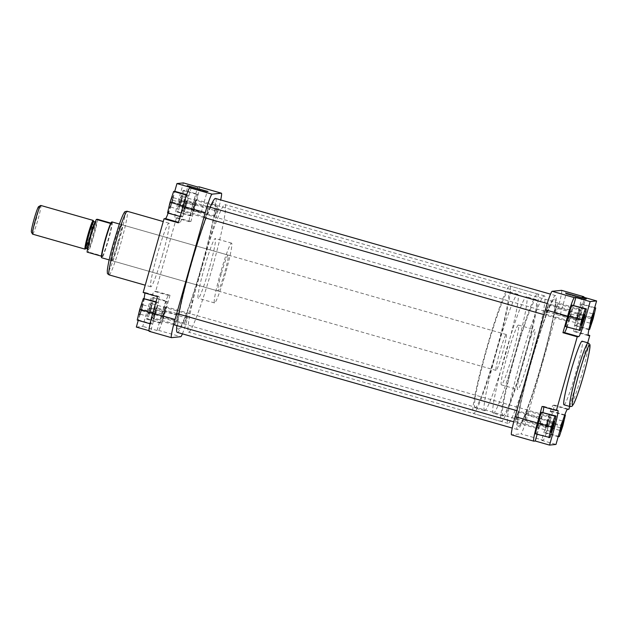<?xml version="1.0" encoding="UTF-8"?>
<svg xmlns="http://www.w3.org/2000/svg" width="628" height="628" viewBox="0 0 628 628"><rect width="100%" height="100%" fill="white"/><g stroke="black" fill="none" stroke-linecap="round" stroke-linejoin="round"><path stroke-width="0.47" stroke-dasharray="3.14 2.35" d="M568.835 315.876L567.916 320.61L570.64 311.08L568.835 315.876M568.944 315.554A5.801 0.455 -74.1 0 1 566.903 321.183A5.801 0.455 -74.1 0 1 566.864 321.191A5.801 0.455 -74.1 0 1 567.971 315.656A5.801 0.455 -74.1 0 1 570.051 310.028A5.801 0.455 -74.1 0 1 570.075 310.059A5.801 0.455 -74.1 0 1 568.944 315.554M185.064 205.937L183.258 210.741L185.982 201.203L185.064 205.937M184.954 206.259A5.801 0.455 105.9 0 0 183.823 211.762A5.801 0.455 105.9 0 0 183.847 211.785A5.801 0.455 105.9 0 0 185.935 206.157A5.801 0.455 105.9 0 0 187.034 200.63A5.801 0.455 105.9 0 0 186.995 200.63A5.801 0.455 105.9 0 0 184.954 206.259M38.661 206.612A13.266 1.044 -74.1 0 1 38.716 206.596A13.266 1.044 -74.1 0 1 36.228 219.235A13.266 1.044 -74.1 0 1 31.502 232.109A13.266 1.044 -74.1 0 1 31.4 232.046M32.64 234.158A14.923 1.17 105.9 0 0 37.829 220.13A14.923 1.17 105.9 0 0 40.828 205.474M493.435 413.169A60.516 4.749 -74.1 0 1 493.278 413.153A60.516 4.749 -74.1 0 1 505.077 354.577A60.516 4.749 -74.1 0 1 526.374 296.769A60.516 4.749 -74.1 0 1 526.523 296.785A60.516 4.749 -74.1 0 1 514.725 355.362A60.516 4.749 -74.1 0 1 493.435 413.169M502.965 415.893A60.516 4.749 -74.1 0 1 502.816 415.877A60.516 4.749 -74.1 0 1 514.615 357.301A60.516 4.749 -74.1 0 1 535.904 299.493A60.516 4.749 -74.1 0 1 536.061 299.509A60.516 4.749 -74.1 0 1 524.262 358.086A60.516 4.749 -74.1 0 1 502.965 415.893M537.482 293.912A66.317 5.205 -74.1 0 1 537.654 293.928A66.317 5.205 -74.1 0 1 524.725 358.117A66.317 5.205 -74.1 0 1 501.387 421.474A66.317 5.205 -74.1 0 1 501.223 421.459A66.317 5.205 -74.1 0 1 514.151 357.269A66.317 5.205 -74.1 0 1 537.482 293.912M509.669 285.968A66.317 5.205 -74.1 0 1 509.842 285.983A66.317 5.205 -74.1 0 1 496.913 350.173A66.317 5.205 -74.1 0 1 473.575 413.53A66.317 5.205 -74.1 0 1 473.41 413.514A66.317 5.205 -74.1 0 1 486.339 349.325A66.317 5.205 -74.1 0 1 509.669 285.968M475.153 407.949A60.516 4.749 -74.1 0 1 475.004 407.933A60.516 4.749 -74.1 0 1 486.802 349.356A60.516 4.749 -74.1 0 1 508.091 291.549A60.516 4.749 -74.1 0 1 508.248 291.565A60.516 4.749 -74.1 0 1 496.45 350.141A60.516 4.749 -74.1 0 1 475.153 407.949M484.69 410.673A60.516 4.749 -74.1 0 1 484.541 410.657A60.516 4.749 -74.1 0 1 496.332 352.08A60.516 4.749 -74.1 0 1 517.629 294.273A60.516 4.749 -74.1 0 1 517.778 294.289A60.516 4.749 -74.1 0 1 505.987 352.865A60.516 4.749 -74.1 0 1 484.69 410.673M506.239 334.536A18.652 1.46 -74.1 0 1 506.286 334.536A18.652 1.46 -74.1 0 1 502.651 352.591A18.652 1.46 -74.1 0 1 496.081 370.41A18.652 1.46 -74.1 0 1 496.034 370.41A18.652 1.46 -74.1 0 1 499.676 352.355A18.652 1.46 -74.1 0 1 506.239 334.536M112.09 221.943A18.652 1.46 -74.1 0 1 108.456 239.998A18.652 1.46 -74.1 0 1 101.893 257.818M111.643 222.037A18.448 1.444 -74.1 0 1 111.855 223.372A18.448 1.444 -74.1 0 1 108.173 239.621A18.448 1.444 -74.1 0 1 102.607 256.059A18.448 1.444 -74.1 0 1 101.61 257.519A18.448 1.444 -74.1 0 1 101.501 257.48M93.384 221.409A14.923 1.17 -74.1 0 1 90.267 235.108A14.923 1.17 -74.1 0 1 85.675 248.382M97.552 219.29A18.448 1.444 -74.1 0 1 93.87 235.531A18.448 1.444 -74.1 0 1 88.305 251.977L87.096 252.103M110.646 223.497L111.855 223.372L110.85 223.089M101.398 256.185L102.607 256.059L88.305 251.977M201.996 264.851A66.317 5.205 105.9 0 0 214.635 201.659A66.317 5.205 105.9 0 0 190.849 266.005A66.317 5.205 105.9 0 0 178.203 329.198A66.317 5.205 105.9 0 0 201.996 264.851A66.317 5.205 -74.1 0 1 178.203 329.198A66.317 5.205 -74.1 0 1 190.849 266.005A66.317 5.205 -74.1 0 1 214.635 201.659A66.317 5.205 -74.1 0 1 201.996 264.851M542.097 361.995A66.317 5.205 105.9 0 0 554.736 298.802A66.317 5.205 105.9 0 0 530.95 363.149A66.317 5.205 105.9 0 0 518.304 426.341A66.317 5.205 105.9 0 0 542.097 361.995A66.317 5.205 105.9 0 0 554.736 298.802A66.317 5.205 105.9 0 0 530.95 363.149A66.317 5.205 105.9 0 0 518.304 426.341A66.317 5.205 105.9 0 0 542.097 361.995M530.668 363.172A69.63 5.464 105.9 0 0 517.394 429.528A69.63 5.464 105.9 0 0 542.372 361.971A69.63 5.464 105.9 0 0 555.647 295.615A69.63 5.464 105.9 0 0 530.668 363.172M178.713 314.063A69.63 5.464 105.9 0 0 176.853 325.602M177.292 332.385A69.63 5.464 105.9 0 0 202.271 264.828A69.63 5.464 105.9 0 0 215.545 198.472M210.129 207.224A69.63 5.464 105.9 0 0 205.843 218.065M591.812 318.184L592.628 313.827L590.917 318.545L589.99 323.185L591.576 319.024M561.495 425.337L562.311 420.972L560.6 425.698L559.666 430.337L561.251 426.176M552.13 426.302L552.946 421.938L551.235 426.663L550.309 431.303L551.886 427.142M582.446 319.15L583.271 314.793L581.552 319.511L580.625 324.15L582.211 319.99M585.288 299.485L566.103 294.03L585.288 299.485M579.424 320.217L560.231 314.761L579.424 320.217M555.953 308.56L557.703 303.834L555.026 313.199L555.953 308.56M516.271 416.67L518.014 411.944L517.087 416.592L515.345 421.317L516.271 416.67M546.588 309.526L548.338 304.8L547.412 309.439L545.661 314.165L546.588 309.526M525.636 415.705L527.379 410.979L526.452 415.626L524.702 420.352L525.636 415.705M563.991 404.817A33.072 2.598 105.9 0 0 575.852 372.726A33.072 2.598 105.9 0 0 582.156 341.208M520.62 360.197A66.317 5.205 105.9 0 0 507.974 423.39A66.317 5.205 105.9 0 0 531.767 359.051A66.317 5.205 105.9 0 0 544.405 295.859A66.317 5.205 105.9 0 0 520.62 360.197M507.291 355.236A31.086 2.441 105.9 0 0 501.364 384.862A31.086 2.441 105.9 0 0 512.511 354.702A31.086 2.441 105.9 0 0 518.438 325.076A31.086 2.441 105.9 0 0 507.291 355.236M523.579 359.891A31.086 2.441 105.9 0 0 517.653 389.509A31.086 2.441 105.9 0 0 528.8 359.349A31.086 2.441 105.9 0 0 534.726 329.731A31.086 2.441 105.9 0 0 523.579 359.891M582.297 296.84L577.619 313.388A19.068 1.499 105.9 0 0 573.984 331.553A19.068 1.499 105.9 0 0 574.031 331.56L575.476 331.411L580.154 314.864A19.068 1.499 105.9 0 0 583.985 297.327M581.112 304.164L577.525 314.981L575.02 325.689L576.111 325.579L579.699 314.761L582.203 304.054L581.112 304.164L594.598 308.01M567.037 327.047A19.068 1.499 105.9 0 0 571.174 314.047L573.662 305.255M565.663 326.654L566.746 326.544L570.334 315.727L572.838 305.02M537.136 434.317L539.923 424.473A19.068 1.499 105.9 0 0 542.977 412.298M543.754 406.928A19.068 1.499 105.9 0 0 543.558 406.3A19.068 1.499 105.9 0 0 543.51 406.3L542.066 406.449M535.339 433.807L536.43 433.697L540.017 422.872L542.521 412.164M541.689 440.346L543.134 440.197A19.068 1.499 105.9 0 0 549.924 421.694L554.603 405.154L553.158 405.303A19.068 1.499 105.9 0 0 546.368 423.806L541.689 440.346L555.992 444.436M547.208 422.134L544.704 432.841L545.787 432.731L549.374 421.906L551.879 411.199L550.795 411.316L547.208 422.134L560.718 425.988L558.355 436.075M561.542 290.34A19.068 1.499 -74.1 0 1 557.907 308.513L527.677 415.344A19.068 1.499 -74.1 0 1 520.887 433.846L543.134 440.197M533.8 441.162L511.553 434.804L520.887 433.846M569.698 406.449L587.714 342.794M575.476 331.411L588.091 335.014M554.603 405.154L568.913 409.236M564.721 415.132L560.718 425.988M558.182 436.688L544.704 432.841M559.297 436.586L545.787 432.731M562.884 425.768L549.374 421.906M564.808 414.896L551.879 411.199M564.305 415.171L550.795 411.316M549.932 437.551L536.43 433.697M553.527 426.734L540.017 422.872M580.256 330.399L566.746 326.544M583.844 319.581L570.334 315.727M594.418 308.654L591.034 318.843L588.899 329.512M591.034 318.843L577.525 314.981M588.53 329.551L575.02 325.689M589.621 329.433L576.111 325.579M593.209 318.616L579.699 314.761M594.708 307.626L582.203 304.054M141.3 309.219A5.699 0.447 105.9 0 0 142.415 303.819A5.699 0.447 105.9 0 0 140.342 309.321A5.699 0.447 105.9 0 0 139.29 314.746A5.699 0.447 105.9 0 0 141.3 309.219M141.206 309.541L142.956 304.816L140.311 314.173L141.206 309.541M150.665 308.254A5.699 0.447 105.9 0 0 151.78 302.853A5.699 0.447 105.9 0 0 149.707 308.356A5.699 0.447 105.9 0 0 148.655 313.78A5.699 0.447 105.9 0 0 150.665 308.254M150.571 308.576L152.314 303.85L149.676 313.207L150.571 308.576M180.982 201.109A5.699 0.447 105.9 0 0 182.096 195.701A5.699 0.447 105.9 0 0 180.024 201.203A5.699 0.447 105.9 0 0 178.98 206.628A5.699 0.447 105.9 0 0 180.982 201.109M180.888 201.423L182.638 196.697L179.993 206.062L180.888 201.423M171.617 202.075A5.699 0.447 105.9 0 0 172.731 196.666A5.699 0.447 105.9 0 0 170.659 202.169A5.699 0.447 105.9 0 0 169.615 207.593A5.699 0.447 105.9 0 0 171.617 202.075M171.523 202.389L173.273 197.663L170.628 207.028L171.523 202.389M117.797 242.337A19.484 1.531 105.9 0 0 121.612 223.866A19.484 1.531 105.9 0 0 114.524 242.675A19.484 1.531 105.9 0 0 110.944 261.209A19.484 1.531 105.9 0 0 117.797 242.337M115.387 242.895A18.652 1.46 -74.1 0 1 122.083 224.793A18.652 1.46 -74.1 0 1 122.177 224.879A18.652 1.46 -74.1 0 1 118.527 242.565A18.652 1.46 -74.1 0 1 111.965 260.644A18.652 1.46 -74.1 0 1 111.831 260.667A18.652 1.46 -74.1 0 1 115.387 242.895M187.811 186.602L206.997 192.058L187.811 186.602M181.947 207.334L201.133 212.782L181.947 207.334M207.311 212.295L208.237 207.648L205.56 217.021L207.311 212.295M216.668 211.33L217.602 206.683L215.851 211.408L214.925 216.056L216.668 211.33M186.351 318.474L187.277 313.835L184.601 323.2L186.351 318.474M176.986 319.44L177.912 314.801L175.243 324.166L176.986 319.44M225.656 272.764A31.086 2.441 -74.1 0 1 214.501 302.924A31.086 2.441 -74.1 0 1 220.428 273.298A31.086 2.441 -74.1 0 1 231.575 243.138A31.086 2.441 -74.1 0 1 225.656 272.764M209.359 268.109A31.086 2.441 -74.1 0 1 198.213 298.269A31.086 2.441 -74.1 0 1 204.139 268.651A31.086 2.441 -74.1 0 1 215.286 238.491A31.086 2.441 -74.1 0 1 209.359 268.109M212.327 267.803A66.317 5.205 -74.1 0 1 188.533 332.141A66.317 5.205 -74.1 0 1 201.18 268.949A66.317 5.205 -74.1 0 1 224.965 204.61A66.317 5.205 -74.1 0 1 212.327 267.803M162.644 254.701A33.072 2.598 -74.1 0 1 150.783 286.792A33.072 2.598 -74.1 0 1 157.086 255.274A33.072 2.598 -74.1 0 1 168.948 223.183A33.072 2.598 -74.1 0 1 162.644 254.701M221.472 273.196A18.652 1.46 -74.1 0 1 228.16 255.094A18.652 1.46 -74.1 0 1 224.604 272.866A18.652 1.46 -74.1 0 1 217.916 290.968A18.652 1.46 -74.1 0 1 221.472 273.196M191.25 187.654L186.571 204.194A19.068 1.499 -74.1 0 1 179.781 222.697L178.336 222.846M188.235 195.159L185.739 205.866L182.144 216.684L181.06 216.801L183.564 206.094L187.152 195.269L188.235 195.159L186.649 194.704M199.186 186.846A19.068 1.499 -74.1 0 1 195.551 205.011L190.873 221.551L189.428 221.7A19.068 1.499 -74.1 0 1 189.381 221.7A19.068 1.499 -74.1 0 1 193.016 203.527L197.694 186.987M197.6 194.193L195.096 204.901L191.509 215.718L190.425 215.836L192.929 205.128L196.517 194.303L197.6 194.193L184.09 190.339L181.586 201.046L177.999 211.864L176.915 211.974L179.42 201.266L183.007 190.449L184.09 190.339M170.007 295.301L165.321 311.841A19.068 1.499 -74.1 0 1 158.531 330.344L157.086 330.493L161.773 313.953A19.068 1.499 -74.1 0 1 168.563 295.45L170.007 295.301L155.705 291.211L176.57 217.469L175.126 217.618A19.068 1.499 -74.1 0 1 175.079 217.61A19.068 1.499 -74.1 0 1 178.713 199.445L183.392 182.905M167.284 301.346L164.779 312.053L161.192 322.871L160.101 322.98L162.605 312.273L166.192 301.456L167.284 301.346L153.774 297.484L151.269 308.191L147.682 319.016L146.591 319.126L149.095 308.419L152.683 297.601L153.774 297.484M157.463 296.589L158.915 296.44A19.068 1.499 -74.1 0 1 158.963 296.447A19.068 1.499 -74.1 0 1 155.328 314.612L150.642 331.16L149.197 331.309L171.452 337.66M155.414 313.019L151.827 323.836L150.744 323.946L153.24 313.239L156.835 302.421L157.918 302.311L155.414 313.019L141.904 309.157L138.317 319.982L137.234 320.092M167.55 212.939L168.642 212.829L172.229 202.012L174.733 191.304L172.268 200.112A19.068 1.499 -74.1 0 1 168.139 213.104M136.339 327.07L142.784 326.411L147.462 309.863A19.068 1.499 -74.1 0 1 154.26 291.361L155.705 291.211M144.048 298.488A19.068 1.499 -74.1 0 1 141.025 310.53L138.238 320.374M143.16 292.507L144.613 292.358A19.068 1.499 -74.1 0 1 144.66 292.358A19.068 1.499 -74.1 0 1 144.848 292.986M182.41 333.845A19.068 1.499 105.9 0 0 187.576 318.2L165.321 311.841M195.551 205.011L217.806 211.361L187.576 318.2M217.806 211.361A19.068 1.499 105.9 0 0 220.695 199.94M157.086 330.493L142.784 326.411M150.642 331.16L148.962 330.673M190.873 221.551L176.57 217.469M144.409 298.449L141.904 309.157M138.317 319.982L151.827 323.836M150.068 323.758L150.744 323.946M152.792 313.113L153.24 313.239M155.893 302.154L156.835 302.421M156.003 301.762L157.918 302.311M151.269 308.191L164.779 312.053M147.682 319.016L161.192 322.871M146.591 319.126L160.101 322.98M149.095 308.419L162.605 312.273M152.683 297.601L166.192 301.456M181.586 201.046L195.096 204.901M177.999 211.864L191.509 215.718M176.915 211.974L190.425 215.836M179.42 201.266L192.929 205.128M183.007 190.449L196.517 194.303M172.229 202.012L185.739 205.866M168.642 212.829L182.144 216.684M180.118 216.527L181.06 216.801M183.109 205.96L183.564 206.094M186.508 195.088L187.152 195.269M547.875 422.063L546.957 426.797L549.681 417.259L547.875 422.063M547.985 421.741A5.801 0.455 -74.1 0 1 545.944 427.37A5.801 0.455 -74.1 0 1 545.905 427.37A5.801 0.455 -74.1 0 1 547.012 421.843A5.801 0.455 -74.1 0 1 549.092 416.215A5.801 0.455 -74.1 0 1 549.123 416.238A5.801 0.455 -74.1 0 1 547.985 421.741M164.112 312.124L162.299 316.92L165.023 307.39L164.112 312.124M163.994 312.446A5.801 0.455 105.9 0 0 162.864 317.941A5.801 0.455 105.9 0 0 162.895 317.972A5.801 0.455 105.9 0 0 164.976 312.344A5.801 0.455 105.9 0 0 166.082 306.809A5.801 0.455 105.9 0 0 166.043 306.817A5.801 0.455 105.9 0 0 163.994 312.446M538.51 423.029L537.599 427.762L540.323 418.224L538.51 423.029M538.62 422.707A5.801 0.455 -74.1 0 1 536.579 428.327A5.801 0.455 -74.1 0 1 536.54 428.335A5.801 0.455 -74.1 0 1 537.647 422.809A5.801 0.455 -74.1 0 1 539.727 417.18A5.801 0.455 -74.1 0 1 539.758 417.204A5.801 0.455 -74.1 0 1 538.62 422.707M154.747 313.089L152.934 317.886L155.658 308.356L154.747 313.089M154.637 313.411A5.801 0.455 105.9 0 0 153.499 318.906A5.801 0.455 105.9 0 0 153.53 318.938A5.801 0.455 105.9 0 0 155.611 313.309A5.801 0.455 105.9 0 0 156.717 307.775A5.801 0.455 105.9 0 0 156.678 307.783A5.801 0.455 105.9 0 0 154.637 313.411M578.192 314.911L577.281 319.644L580.005 310.114L578.192 314.911M578.302 314.589A5.801 0.455 -74.1 0 1 576.261 320.217A5.801 0.455 -74.1 0 1 576.221 320.225A5.801 0.455 -74.1 0 1 577.328 314.691A5.801 0.455 -74.1 0 1 579.409 309.062A5.801 0.455 -74.1 0 1 579.44 309.094A5.801 0.455 -74.1 0 1 578.302 314.589M194.429 204.971L192.623 209.776L195.347 200.238L194.429 204.971M194.319 205.293A5.801 0.455 105.9 0 0 193.181 210.796A5.801 0.455 105.9 0 0 193.212 210.82A5.801 0.455 105.9 0 0 195.292 205.191A5.801 0.455 105.9 0 0 196.399 199.665A5.801 0.455 105.9 0 0 196.36 199.673A5.801 0.455 105.9 0 0 194.319 205.293M95.181 222.179A13.887 1.091 -74.1 0 1 95.307 222.116A13.887 1.091 -74.1 0 1 95.346 222.116A13.887 1.091 -74.1 0 1 92.638 235.555A13.887 1.091 -74.1 0 1 87.747 248.821A13.887 1.091 -74.1 0 1 87.716 248.821A13.887 1.091 -74.1 0 1 87.614 248.68M96.327 221.543A14.711 1.154 105.9 0 0 91.084 235.822A14.711 1.154 105.9 0 0 88.32 249.842A14.711 1.154 105.9 0 0 93.556 235.563A14.711 1.154 105.9 0 0 96.327 221.543M86.162 248.366A13.887 1.091 105.9 0 0 90.989 235.312A13.887 1.091 105.9 0 0 93.784 221.676M93.266 222.179A14.711 1.154 -74.1 0 1 90.251 235.1A14.711 1.154 -74.1 0 1 85.989 247.668M588.122 342.912A33.072 2.598 -74.1 0 1 581.811 374.429A33.072 2.598 -74.1 0 1 569.949 406.52M549.924 421.694L527.677 415.344M557.907 308.513L580.154 314.864M546.368 423.806L560.671 427.888M553.158 405.303L567.461 409.385M543.51 406.3L557.813 410.382M539.923 424.473L553.033 428.218M571.174 314.047L584.26 317.792M574.031 331.56L588.24 335.619M577.619 313.388L591.921 317.47M118.771 242.235A31 2.433 -74.1 0 1 107.726 272.317A31 2.433 -74.1 0 1 113.558 242.769A31 2.433 -74.1 0 1 124.603 212.688A31 2.433 -74.1 0 1 118.771 242.235M109.068 274.876A33.072 2.598 105.9 0 0 120.929 242.785A33.072 2.598 105.9 0 0 127.233 211.267M158.531 330.344L180.786 336.702M155.328 314.612L141.025 310.53M158.915 296.44L144.613 292.358M168.563 295.45L154.26 291.361M161.773 313.953L147.462 309.863M193.016 203.527L178.713 199.445M189.428 221.7L175.126 217.618M179.781 222.697L178.485 222.328M186.571 204.194L172.268 200.112M567.916 320.61L566.903 321.183M183.258 210.741L183.823 211.762M566.864 321.191L543.997 314.659M203.896 217.508L183.847 211.785M570.051 310.028L547.239 303.512M207.138 206.369L187.034 200.63M185.982 201.203L186.995 200.63M570.64 311.08L570.075 310.059M87.59 248.782L88.179 249.245L91.256 235.249L95.958 221.998L95.221 222.084M502.816 415.877L493.278 413.153M537.654 293.928L509.842 285.983M484.541 410.657L475.004 407.933M506.286 334.536L119.406 224.031M496.034 370.41L109.162 259.898M517.778 294.289L508.248 291.565M501.223 421.459L473.41 413.514M536.061 299.509L526.523 296.785M93.289 221.237L90.212 235.233L85.51 248.484M544.405 295.859L224.965 204.61M517.394 429.528L512.244 428.06M555.647 295.615L550.528 294.155M507.974 423.39L188.533 332.141M592.628 313.827L593.648 313.254M562.311 420.972L563.324 420.407M552.946 421.938L553.967 421.372M583.271 314.793L584.283 314.22M579.456 320.202L585.327 299.47L586.34 298.904M557.703 303.834L592.667 313.819M518.014 411.944L552.978 421.938M548.338 304.8L583.302 314.785M527.379 410.979L562.343 420.972M501.364 384.862L517.653 389.509M518.438 325.076L534.726 329.731M543.558 406.3L557.86 410.39M573.984 331.553L588.287 335.642M524.702 420.352L559.666 430.337M545.661 314.165L580.625 324.15M515.345 421.317L550.309 431.303M555.026 313.199L589.99 323.185M560.231 314.761L566.103 294.03M566.103 294.045L565.53 293.017M580.602 324.127L581.167 325.147M550.285 431.279L550.842 432.3M559.642 430.313L560.207 431.334M589.967 323.161L590.524 324.181M142.98 304.839L142.415 303.819M152.337 303.874L151.78 302.853M182.662 196.721L182.096 195.701M173.297 197.687L172.731 196.666M122.177 224.879L121.612 223.866M181.908 207.35L187.772 186.618L187.207 185.605M208.237 207.648L173.273 197.663M217.602 206.683L182.638 196.697M187.277 313.835L152.314 303.85M177.912 314.801L142.956 304.816M214.501 302.924L198.213 298.269M150.783 286.792L145.233 285.206M228.16 255.094L122.083 224.793M217.916 290.968L111.831 260.667M168.948 223.183L163.241 221.551M231.575 243.138L215.286 238.491M158.963 296.447L144.66 292.358M189.381 221.7L175.079 217.61M175.243 324.166L140.279 314.181M184.601 323.2L149.637 313.215M214.925 216.056L179.961 206.062M205.56 217.021L170.596 207.028M201.133 212.782L206.997 192.058L208.009 191.493M111.965 260.644L110.944 261.209M170.628 207.028L169.615 207.593M179.993 206.062L178.98 206.628M149.676 313.207L148.655 313.78M140.311 314.173L139.29 314.746M546.957 426.797L545.944 427.37M162.299 316.92L162.864 317.941M545.905 427.37L162.895 317.972M549.092 416.215L166.082 306.809M165.023 307.39L166.043 306.817M549.681 417.259L549.123 416.238M537.599 427.762L536.579 428.327M152.934 317.886L153.499 318.906M536.54 428.335L513.735 421.828M173.634 324.676L153.53 318.938M539.727 417.18L516.836 410.641M176.735 313.498L156.717 307.775M155.658 308.356L156.678 307.783M540.323 418.224L539.758 417.204M577.281 319.644L576.261 320.217M192.623 209.776L193.181 210.796M576.221 320.225L193.212 210.82M579.409 309.062L196.399 199.665M195.347 200.238L196.36 199.673M580.005 310.114L579.44 309.094"/><path stroke-width="0.94" d="M40.828 205.474A14.923 1.17 105.9 0 0 40.796 205.458A14.923 1.17 105.9 0 0 40.757 205.458A14.923 1.17 105.9 0 0 40.694 205.474A14.923 1.17 105.9 0 0 35.576 219.486A14.923 1.17 105.9 0 0 32.523 234.087A14.923 1.17 105.9 0 0 32.601 234.15A14.923 1.17 105.9 0 0 32.64 234.158M101.893 257.818A18.652 1.46 -74.1 0 1 101.846 257.81A18.652 1.46 -74.1 0 1 101.791 257.778A18.652 1.46 -74.1 0 1 105.567 239.472A18.652 1.46 -74.1 0 1 112.027 221.943A18.652 1.46 -74.1 0 1 112.051 221.943A18.652 1.46 -74.1 0 1 112.09 221.943L119.406 224.031M85.675 248.382A14.923 1.17 -74.1 0 1 85.086 249.135A14.923 1.17 -74.1 0 1 85.047 249.135A14.923 1.17 -74.1 0 1 87.951 234.691A14.923 1.17 -74.1 0 1 93.203 220.436A14.923 1.17 -74.1 0 1 93.242 220.436A14.923 1.17 -74.1 0 1 93.384 221.409M101.398 256.185A18.448 1.444 -74.1 0 1 105.08 239.935A18.448 1.444 -74.1 0 1 110.646 223.497L96.343 219.415A18.448 1.444 -74.1 0 0 90.777 235.853A18.448 1.444 -74.1 0 0 87.096 252.103L101.398 256.185A18.448 1.444 -74.1 0 0 101.501 257.48L101.791 257.778M32.523 234.087L31.4 232.046A13.266 1.044 -74.1 0 1 34.108 219.062A13.266 1.044 -74.1 0 1 38.661 206.612L40.694 205.474M110.85 223.089L97.552 219.29L96.343 219.415M110.646 223.497A18.448 1.444 -74.1 0 1 111.627 222.045A18.448 1.444 -74.1 0 1 111.643 222.037L112.027 221.943M205.843 218.065A69.63 5.464 105.9 0 0 190.567 266.029A69.63 5.464 105.9 0 0 178.713 314.063M176.853 325.602A69.63 5.464 105.9 0 0 177.292 332.385L512.244 428.06M550.528 294.155L215.545 198.472A69.63 5.464 105.9 0 0 210.129 207.224M591.639 318.781A5.699 0.447 -74.1 0 1 593.648 313.254A5.699 0.447 -74.1 0 1 592.596 318.679A5.699 0.447 -74.1 0 1 590.524 324.181A5.699 0.447 -74.1 0 1 591.639 318.781M591.576 319.024L591.812 318.184M561.322 425.925A5.699 0.447 -74.1 0 1 563.324 420.407A5.699 0.447 -74.1 0 1 562.28 425.831A5.699 0.447 -74.1 0 1 560.207 431.334A5.699 0.447 -74.1 0 1 561.322 425.925M561.251 426.176L561.495 425.337M551.957 426.891A5.699 0.447 -74.1 0 1 553.967 421.372A5.699 0.447 -74.1 0 1 552.915 426.797A5.699 0.447 -74.1 0 1 550.842 432.3A5.699 0.447 -74.1 0 1 551.957 426.891M551.886 427.142L552.13 426.302M582.282 319.746A5.699 0.447 -74.1 0 1 584.283 314.22A5.699 0.447 -74.1 0 1 583.239 319.644A5.699 0.447 -74.1 0 1 581.167 325.147A5.699 0.447 -74.1 0 1 582.282 319.746M582.211 319.99L582.446 319.15M565.569 292.993L586.34 298.904L565.569 292.993M570.295 373.299A33.072 2.598 105.9 0 0 563.991 404.817L569.949 406.52A33.072 2.598 -74.1 0 1 576.253 375.002A33.072 2.598 -74.1 0 1 588.122 342.912L582.156 341.208A33.072 2.598 105.9 0 0 570.295 373.299M583.985 297.327A19.068 1.499 105.9 0 0 583.789 296.699A19.068 1.499 105.9 0 0 583.742 296.691L582.297 296.84L596.6 300.93L591.921 317.47A19.068 1.499 105.9 0 0 588.287 335.642A19.068 1.499 105.9 0 0 588.334 335.642L589.778 335.493L587.714 342.794M573.662 305.255L575.852 297.507L574.408 297.656A19.068 1.499 105.9 0 0 567.618 316.159L562.939 332.699L564.384 332.55A19.068 1.499 105.9 0 0 567.037 327.047M586.348 308.874L571.755 305.13L568.167 315.947L565.663 326.654L580.256 330.399L583.844 319.581L586.348 308.874L585.265 308.984L581.669 319.809L579.173 330.516M569.698 406.449L568.913 409.236L567.461 409.385A19.068 1.499 105.9 0 0 560.671 427.888L555.992 444.436L549.547 445.095L554.234 428.555A19.068 1.499 105.9 0 0 557.86 410.39A19.068 1.499 105.9 0 0 557.813 410.382L556.369 410.531L542.066 406.449L537.387 422.989A19.068 1.499 105.9 0 0 533.753 441.154A19.068 1.499 105.9 0 0 533.8 441.162L535.244 441.013L537.136 434.317M542.977 412.298A19.068 1.499 105.9 0 0 543.754 406.928M556.023 416.026L541.43 412.282L537.843 423.099L535.339 433.807L549.932 437.551L553.527 426.734L556.023 416.026L554.94 416.136L551.353 426.954L548.848 437.661M567.618 316.159L545.371 309.8A19.068 1.499 -74.1 0 1 552.161 291.298L561.495 290.34A19.068 1.499 -74.1 0 1 561.542 290.34L583.789 296.699M511.553 434.804A19.068 1.499 -74.1 0 1 511.506 434.804A19.068 1.499 -74.1 0 1 515.141 416.639L537.387 422.989M545.371 309.8L515.141 416.639M596.6 300.93L590.155 301.589L585.477 318.137A19.068 1.499 105.9 0 1 578.686 336.639L577.242 336.789L556.369 410.531M535.244 441.013L549.547 445.095M562.939 332.699L577.242 336.789M588.091 335.014L589.778 335.493M575.852 297.507L590.155 301.589M558.355 436.075L558.214 436.695L559.297 436.586L562.884 425.768L565.388 415.061L564.721 415.132M565.388 415.061L564.808 414.896M554.94 416.136L541.43 412.282M551.353 426.954L537.843 423.099M581.669 319.809L568.167 315.947M585.265 308.984L571.755 305.13M588.899 329.512L589.621 329.433L593.209 318.616L595.713 307.908L594.622 308.018L594.418 308.654M595.713 307.908L594.708 307.626M207.978 191.501L187.207 185.605L207.978 191.501M149.197 331.309A19.068 1.499 -74.1 0 1 149.15 331.301A19.068 1.499 -74.1 0 1 152.785 313.137L157.463 296.589L143.16 292.507L164.034 218.764L178.336 222.846L183.015 206.306A19.068 1.499 -74.1 0 1 189.805 187.803L191.25 187.654L176.947 183.564L174.757 191.312L186.649 194.704M176.947 183.564L183.392 182.905L197.694 186.987L199.139 186.838A19.068 1.499 -74.1 0 1 199.186 186.846L221.441 193.196A19.068 1.499 105.9 0 0 221.394 193.196L212.06 194.154A19.068 1.499 105.9 0 0 205.27 212.656L175.039 319.487A19.068 1.499 105.9 0 0 171.405 337.66A19.068 1.499 105.9 0 0 171.452 337.66L180.786 336.702A19.068 1.499 105.9 0 0 182.41 333.845M168.139 213.104A19.068 1.499 -74.1 0 1 165.478 218.615L164.034 218.764M138.238 320.374L136.339 327.07L148.962 330.673M144.848 292.986A19.068 1.499 -74.1 0 1 144.048 298.488M220.695 199.94A19.068 1.499 105.9 0 0 221.441 193.196M150.068 323.758L137.234 320.092L139.738 309.384L143.325 298.567L156.003 301.762M139.738 309.384L152.792 313.113M143.325 298.567L155.893 302.154M180.118 216.527L167.55 212.939L170.055 202.232L173.642 191.414L174.733 191.304M170.055 202.232L183.109 205.96M173.642 191.414L186.508 195.088M93.784 221.676A13.887 1.091 105.9 0 0 93.753 221.66A13.887 1.091 105.9 0 0 93.721 221.66A13.887 1.091 105.9 0 0 88.831 234.927A13.887 1.091 105.9 0 0 86.122 248.366A13.887 1.091 105.9 0 0 86.162 248.366M85.989 247.668A14.711 1.154 -74.1 0 1 85.141 248.939A14.711 1.154 -74.1 0 1 87.912 234.911A14.711 1.154 -74.1 0 1 93.148 220.632A14.711 1.154 -74.1 0 1 93.266 222.179M87.614 248.68A13.887 1.091 -74.1 0 1 90.479 235.17A13.887 1.091 -74.1 0 1 95.181 222.179M578.412 375.552A31 2.433 105.9 0 0 572.587 405.099A31 2.433 105.9 0 0 583.624 375.018A31 2.433 105.9 0 0 589.457 345.463A31 2.433 105.9 0 0 578.412 375.552M583.742 296.691L561.495 290.34M552.161 291.298L574.408 297.656M553.033 428.218L554.234 428.555M584.26 317.792L585.477 318.137M564.384 332.55L578.686 336.639M115.371 243.358A33.072 2.598 105.9 0 0 109.068 274.876C106.689 273.062 107.623 274.13 107.278 270.801C107.992 264.278 110.081 254.937 113.55 242.777L118.59 226.41C121.981 216.589 123.206 214.219 124.211 212.704C124.273 211.864 125.286 211.385 127.233 211.267A33.072 2.598 105.9 0 0 115.371 243.358M152.785 313.137L175.039 319.487M205.27 212.656L183.015 206.306M189.805 187.803L212.06 194.154M221.394 193.196L199.139 186.838M178.485 222.328L165.478 218.615M543.997 314.659L203.896 217.508M547.239 303.512L207.138 206.369M87.59 248.782L85.541 248.437M95.221 222.084L93.297 221.378M93.242 220.436L40.796 205.458M85.047 249.135L32.601 234.15M109.162 259.898L101.846 257.81M569.949 406.52C572.924 406.238 571.574 406.646 573.623 404.008C576.637 397.673 579.974 388.01 583.632 375.01C587.996 359.703 590.391 347.221 589.928 345.706C590.32 345 589.716 344.073 588.122 342.912M511.506 434.804L533.753 441.154M145.233 285.206L109.068 274.876M163.241 221.551L127.233 211.267M149.15 331.301L171.405 337.66M513.735 421.828L173.634 324.676M516.836 410.641L176.735 313.498"/></g></svg>
